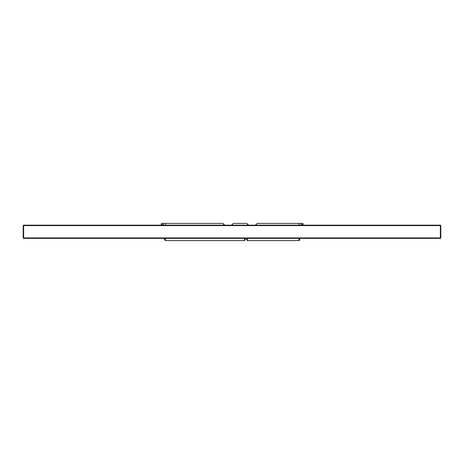 <?xml version="1.0" encoding="UTF-8"?>
<svg xmlns="http://www.w3.org/2000/svg" width="464" height="464" viewBox="0 0 464 464"><rect width="100%" height="100%" fill="white"/><g stroke="black" fill="none" stroke-linecap="round" stroke-linejoin="round"><path stroke-width="0.7" d="M440.8 237.922L440.359 238.363L23.641 238.363L23.2 237.922L23.2 225.614L23.641 225.173L440.359 225.173L440.8 225.614L440.8 237.922L23.641 237.922L23.641 225.614L440.8 225.614M440.359 225.173L440.359 238.363M257.23 223.416L255.913 224.669L257.23 223.416L301.31 223.416L301.269 224.669L303.038 224.669L303.004 223.416L299.489 223.416M303.038 224.669L303.05 225.173M301.252 225.173L301.269 224.669M161.304 225.173L161.315 224.669L163.084 224.669L163.038 223.416L164.865 223.416M163.084 224.669L163.102 225.173M224.292 225.173L222.946 223.416L161.344 223.416L161.315 224.669M248.205 225.173L246.86 223.416L248.176 224.669M246.86 223.416L233.317 223.416L232 224.669L233.317 223.416M232 224.669L231.971 225.173M222.946 223.416L224.269 224.669M255.913 224.669L255.884 225.173M244.783 238.363L244.331 238.484L244.412 240.584L245.294 239.72L244.412 240.584L165.381 240.584L164.505 239.72L165.381 240.584L244.412 240.584M245.294 239.72L245.23 238.363M244.331 238.363L164.888 238.363M246.552 238.363L246.488 239.72L246.459 238.363L246.488 239.72L247.364 240.584L247.451 238.363M246.488 239.72L247.364 240.584L298.88 240.584L299.761 239.72L299.79 238.363L299.692 240.045L298.88 240.584L298.926 238.484L299.373 238.363M246.999 238.363L298.926 238.363M23.641 238.363L23.641 237.922L23.2 237.922M23.641 225.173L23.641 225.614L23.2 225.614M165.3 225.173L165.236 223.416M299.054 225.173L299.118 223.416M164.471 238.363L164.505 239.72L164.471 238.363M165.335 238.363L165.381 240.584M247.364 240.584L298.88 240.584"/></g></svg>
